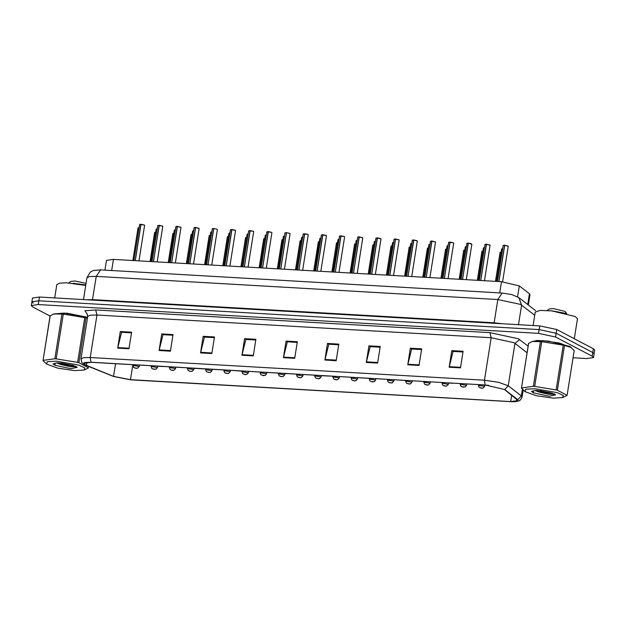 <?xml version="1.0" encoding="UTF-8"?>
<svg xmlns="http://www.w3.org/2000/svg" width="626" height="626" viewBox="0 0 626 626"><rect width="100%" height="100%" fill="white"/><g stroke="black" fill="none" stroke-linecap="round" stroke-linejoin="round"><path stroke-width="0.94" d="M104.957 270.135L106.498 260.369L113.447 259.367L501.473 281.716L519.314 285.886L529.439 293.743L529.979 294.588L528.328 304.987M571.843 348.126L569.723 346.381L548.392 341.068L537.21 340.45L531.591 341.71L537.21 340.45L548.392 341.068L569.723 346.381L571.843 348.126M85.167 364.833L83.72 363.385L91.122 362.321L485.346 385.029L504.376 389.474L518.054 400.538L510.644 401.602L130.458 379.708L113.549 376.375L85.167 364.833M84.862 364.817L113.486 376.453L130.607 379.786L510.8 401.681L514.908 401.712L517.804 399.67L504.697 389.505L485.189 384.951L90.973 362.243L84.064 362.704L84.862 364.817M573.025 357.798L586.578 358.581L593.518 357.579L594.105 353.846L592.752 352.493L556.162 333.275L539.142 329.62L38.835 300.801L31.895 301.802L33.248 303.156M460.486 367.853L463.115 351.264L451.808 350.615L449.178 367.204L460.486 367.853M463.005 351.953L453.107 351.389L449.178 367.204M453.302 351.397L451.808 350.615M419.044 365.467L421.674 348.878L410.366 348.228L407.737 364.817L419.044 365.467M421.564 349.566L411.665 349.003L407.737 364.817M411.861 349.011L410.366 348.228M377.603 363.08L380.232 346.491L368.925 345.842L366.296 362.431L377.603 363.08M380.123 347.18L370.224 346.616L366.296 362.431M370.42 346.624L368.925 345.842M336.162 360.693L338.791 344.104L327.484 343.455L324.855 360.044L336.162 360.693M338.682 344.793L328.783 344.23L324.855 360.044M328.979 344.237L327.484 343.455M128.956 348.76L131.585 332.171L120.278 331.514L117.649 348.111L128.956 348.76M131.476 332.86L121.577 332.289L117.649 348.111M121.773 332.304L120.278 331.514M170.397 351.147L173.026 334.558L161.719 333.901L159.09 350.497L170.397 351.147M172.917 335.246L163.018 334.675L159.09 350.497M163.214 334.691L161.719 333.901M211.838 353.534L214.468 336.945L203.16 336.287L200.531 352.884L211.838 353.534M214.358 337.633L204.459 337.062L200.531 352.884M204.655 337.078L203.16 336.287M253.28 355.92L255.909 339.331L244.602 338.674L241.972 355.271L253.28 355.92M255.799 340.02L245.901 339.449L241.972 355.271M246.096 339.464L244.602 338.674M294.721 358.307L297.35 341.718L286.043 341.068L283.414 357.657L294.721 358.307M297.24 342.406L287.342 341.835L283.414 357.657M287.537 341.851L286.043 341.068M87.562 317.288L66.849 313.188L53.132 314.158L66.849 313.188L87.562 317.288M593.518 357.579L592.157 356.225L555.575 337.007L538.556 333.353L38.241 304.533L31.3 305.535L32.662 306.889L50.096 316.052M400.147 380.123L405.758 380.538M452.888 383.245L448.552 383.002M441.588 382.509L442.12 382.627M484.915 385.092L488.546 385.303M287.123 373.699L284.924 373.573M275.823 372.963L278.492 373.206M234.382 370.576L242.129 371.108M194.013 368.338L204.256 368.839M162.799 366.539L157.65 366.241M358.706 377.736L369.395 378.44M328.564 376.085L321.287 375.67M39.422 297.068L32.482 298.07L31.895 301.802L38.835 300.801L539.142 329.62L556.162 333.275L592.752 352.493L594.105 353.846L594.7 350.114L593.338 348.76L556.757 329.542L539.737 325.888L39.422 297.068L38.241 304.533M139.676 224.444L144.285 225M140.85 224.351L139.559 224.531L140.889 224.288L135.326 260.447M144.543 225.211L141.046 224.358L135.302 260.627M133.056 364.739L132.939 365.451L139.269 366.46L137.587 368.26L134.833 367.978L136.296 368.284M85.746 285.417L66.325 282.819L59.486 283.155L56.809 284.572L54.689 297.945M74.517 370.6L84.134 370.052L84.831 367.955L78.806 365.138L56.606 361.194L47.286 361.648L46.606 364.105L57.819 368.158L74.517 370.6M87.452 317.945L86.005 317.938L78.915 362.704L88.61 367.83L84.134 370.052M78.915 362.704L77.663 362.36L84.753 317.593L63.296 314.088L53.828 313.9L50.119 315.872L43.03 360.639L46.606 364.105M63.296 314.088L56.207 358.855L77.663 362.36M56.207 358.855L54.869 358.776L61.966 314.017M87.538 317.398L64.22 313.07L53.828 313.9M86.005 317.938L84.753 317.593M56.614 362.869L60.683 364.528L70.417 366.766L76.435 366.703M57.373 362.869L60.472 364.457M70.887 368.698L77.209 367.329L62.561 363.291L56.989 362.861L53.007 363.909L55.151 365.349L70.887 368.698M86.052 283.445L75.065 281.027L70.848 281.41L68.68 282.929M85.809 285.026L73.226 283.288M55.151 365.349L54.908 363.268M43.038 360.584L50.119 315.872M50.205 315.606L43.038 360.615M43.116 360.373L54.869 358.776M61.739 363.19L73.821 365.576M58.922 362.939L65.394 364.833L75.801 366.359M574.308 338.76L577.469 318.814L575.208 316.553L551.772 310.887L540.089 310.449L535.269 312.131L533.149 325.504M552.969 398.159L562.594 397.612L563.29 395.515L557.265 392.698L535.058 388.746L525.746 389.2L525.065 391.665L536.279 395.71L552.969 398.159M567.07 395.389L574.167 350.591L567.07 395.389L562.594 397.612M574.167 350.591L571.061 347.485L564.464 345.497L557.375 390.264L567.078 395.358M557.375 390.264L556.123 389.92L563.212 345.153L541.756 341.647L532.28 341.452L528.579 343.431L521.497 388.143L525.065 391.665M541.756 341.647L534.667 386.414L556.123 389.92M534.667 386.414L533.329 386.336L540.418 341.569M571.061 347.485L559.378 343.079L542.679 340.63L532.28 341.452M564.464 345.497L563.212 345.153M535.073 390.428L539.142 392.079L548.877 394.325L554.894 394.263M535.833 390.421L538.923 392.009M549.338 396.25L555.661 394.881L541.02 390.851L535.441 390.413L531.466 391.469L533.61 392.909L549.338 396.25M566.687 313.579L565.098 311.466L553.525 308.587L549.299 308.962L547.875 309.972M566.647 313.571L551.686 310.848M533.61 392.909L533.36 390.827M528.665 343.165L521.497 388.167L528.587 343.4M521.575 387.932L533.329 386.336M540.199 390.749L552.281 393.136M537.382 390.491L543.845 392.392L554.253 393.918M157.854 225.493L162.47 226.049L159.27 225.344M159.027 225.399L157.736 225.603L159.074 225.329L153.511 261.496M162.494 226.056L159.223 225.407L153.48 261.676M176.039 226.534L180.648 227.089M177.213 226.448L175.922 226.628L177.252 226.377L171.688 262.544M177.448 226.393L180.984 227.449L177.408 226.455L171.665 262.724M194.216 227.582L198.833 228.138M195.39 227.488L194.099 227.7L195.437 227.426L189.874 263.593M195.633 227.434L199.17 228.474L195.586 227.504L189.842 263.773M217.042 229.194L213.81 228.482M212.402 228.631L213.63 228.474L208.051 264.634M213.771 228.553L208.028 264.821M151.234 365.787L151.124 366.5L157.447 367.501L156.171 369.168L153.018 369.027L154.473 369.332M169.419 366.828L169.302 367.548L175.632 368.55L173.95 370.349L171.195 370.068L172.659 370.381M187.597 367.877L187.487 368.597L193.81 369.598L192.127 371.398L189.381 371.116L190.836 371.421M205.782 368.925L205.664 369.645L211.995 370.647L210.313 372.447L207.558 372.165L209.021 372.47M231.8 229.523L230.462 229.789L231.996 229.531L235.196 230.235M231.753 229.585L226.236 265.682M231.996 229.531L235.532 230.564L231.949 229.593L226.205 265.862M248.765 230.728L253.374 231.284M249.938 230.634L248.647 230.814L249.977 230.571L244.414 266.731M253.632 231.495L250.134 230.642L244.39 266.911M266.942 231.776L271.559 232.332L268.358 231.628M268.116 231.683L266.825 231.886L268.163 231.612L262.599 267.779M271.582 232.34L268.311 231.69L262.568 267.959M286.536 232.676L289.736 233.373M286.301 232.723L285.01 232.903L286.356 232.661L280.777 268.828M286.497 232.739L280.753 269.008M223.959 369.974L223.85 370.694L230.172 371.695L228.49 373.495L225.743 373.213L227.199 373.519M242.145 371.022L242.027 371.734L248.358 372.744L246.675 374.544L243.921 374.262L245.384 374.567M260.322 372.071L260.213 372.783L266.543 373.785L265.26 375.451L262.106 375.303L263.562 375.616M303.305 233.866L307.922 234.421M304.479 233.772L303.187 233.975L304.526 233.709L298.962 269.869M308.18 234.64L304.674 233.788L298.931 270.056M321.49 234.914L326.099 235.47M322.664 234.82L321.373 235L322.703 234.758L317.139 270.917M326.357 235.689L322.86 234.836L317.116 271.097M339.668 235.963L344.284 236.518L341.084 235.814M340.841 235.869L339.55 236.072L340.888 235.806L335.325 271.966M344.308 236.526L341.037 235.877L335.293 272.146M357.853 237.011L362.462 237.567M359.027 236.918L357.736 237.097L359.066 236.847L353.502 273.014M359.261 236.863L362.798 237.919L359.222 236.925L353.479 273.194M376.03 238.052L380.647 238.616M377.204 237.966L375.913 238.17L377.251 237.896L371.688 274.063M380.905 238.827L377.4 237.974L371.656 274.243M394.216 239.101L398.825 239.656M395.389 239.007L394.098 239.187L395.429 238.944L389.865 275.111M395.624 238.96L399.161 240.016L395.585 239.022L389.841 275.291M278.507 373.112L278.39 373.832L284.72 374.833L283.038 376.633L280.284 376.351L281.747 376.656M296.685 374.16L296.575 374.88L302.906 375.882L301.216 377.681L298.469 377.4L299.924 377.705M314.87 375.209L314.753 375.929L321.083 376.93L319.401 378.73L316.646 378.448L318.11 378.753M333.048 376.257L332.938 376.977L339.269 377.979L337.578 379.779L334.832 379.497L336.287 379.802M351.233 377.306L351.116 378.018L357.446 379.027L355.764 380.827L353.009 380.545L354.472 380.851M369.41 378.354L369.301 379.066L375.631 380.068L374.348 381.735L371.195 381.586L372.65 381.899M413.614 239.993L412.276 240.259L413.809 240.001L417.01 240.705M413.567 240.055L408.05 276.152M413.809 240.001L417.346 241.041L413.763 240.071L408.019 276.34M430.578 241.198L435.187 241.753M431.752 241.104L430.461 241.284L431.791 241.041L426.228 277.201M431.987 241.049L435.524 242.113L431.948 241.12L426.204 277.381M448.756 242.246L453.373 242.802L450.172 242.098M449.93 242.152L448.639 242.356L449.977 242.09L444.413 278.249M453.396 242.81L450.125 242.16L444.382 278.429M468.154 243.131L466.824 243.404L468.358 243.146L471.55 243.85M468.115 243.201L462.591 279.298M468.35 243.146L471.887 244.203L468.311 243.209L462.567 279.478M485.119 244.336L489.735 244.891M486.292 244.25L485.001 244.453L486.339 244.179L480.776 280.346M486.535 244.195L490.072 245.228L486.488 244.257L480.745 280.526M503.304 245.384L507.913 245.94M504.478 245.29L503.187 245.47L504.517 245.228L498.953 281.395M504.712 245.235L508.249 246.3L504.673 245.306L498.93 281.575M387.596 379.395L387.478 380.115L393.809 381.117L392.126 382.916L389.372 382.635L390.835 382.94M405.773 380.444L405.664 381.164L411.994 382.165L410.304 383.965L407.557 383.683L409.013 383.988M423.958 381.492L423.841 382.212L430.172 383.214L428.489 385.013L425.735 384.732L427.198 385.037M442.136 382.541L442.026 383.261L448.357 384.262L446.667 386.062L443.92 385.78L445.376 386.085M460.321 383.589L460.204 384.301L466.534 385.303L465.251 386.97L462.098 386.829L463.561 387.134M478.499 384.63L478.389 385.35L484.72 386.352L483.029 388.151L480.283 387.87L481.738 388.183M111.678 270.526L113.447 259.367M527.734 304.526L529.439 293.743M517.585 296.771L519.314 285.886M499.704 292.874L501.473 281.716M87.382 314.315L84.893 310.746L95.708 309.917L489.931 332.617L491.175 337.766L96.96 315.066L90.324 315.183L87.703 316.396L86.967 313.736M489.931 332.617L518.297 338.713L528.148 346.147M504.697 389.505L508.234 385.796L514.963 343.322L513.868 342.641L491.175 337.766L484.446 380.248L498.719 382.337L508.234 385.796L521.348 395.968L522.061 397.095L523.172 390.068M517.804 399.67L521.348 395.968L522.405 389.27M485.189 384.951L484.446 380.248L90.23 357.54L90.973 362.243M113.384 376.414L86.114 365.388L82.796 363.503L81.67 362.196L80.973 358.87L83.594 357.657L90.23 357.54L96.96 315.066L95.708 309.917M538.556 333.353L539.737 325.888M555.575 337.007L556.757 329.542M592.157 356.225L593.338 348.76M527.108 352.743L514.963 343.322L519.658 339.566M86.411 365.396L86.897 362.305M113.549 376.375L115.552 363.729M130.458 379.708L132.829 364.723M510.644 401.602L511.669 395.131M294.807 357.743L283.531 357.094M253.366 355.357L242.09 354.707M211.924 352.97L200.649 352.321M170.483 350.583L159.207 349.934M129.042 348.197L117.766 347.547M336.248 360.13L324.972 359.48M377.689 362.517L366.413 361.867M419.13 364.903L407.855 364.254M460.572 367.29L449.296 366.64M534.768 315.301L520.511 304.416L497.819 299.541L96.216 276.41L89.581 276.528L86.959 277.741L90.207 272.177L93.344 270.502L100.52 269.884L502.122 293.015L497.819 299.541L494.141 322.773L502.795 323.759M92.429 300.12L96.216 276.41L100.52 269.884M518.508 324.659L521.607 305.097L518.758 297.569L535.645 310.66M85.965 299.752L92.538 299.643L494.141 322.773L494.031 323.251M139.042 227.786L138.01 227.997L132.869 260.486M138.127 227.887L139.058 227.723L138.01 227.997M155.678 232.269L154.763 232.371M173.864 233.318L172.948 233.42M192.041 234.367L191.008 234.578L192.057 234.296M191.126 234.468L192.057 234.304M210.226 235.415L209.311 235.517M228.404 236.456L227.488 236.558M157.228 228.826L156.195 229.046L151.046 261.535M156.312 228.928L157.236 228.764L156.195 229.046M175.405 229.875L174.372 230.086L169.231 262.584M174.49 229.977L175.421 229.812L174.372 230.086M193.59 230.924L192.558 231.135L187.409 263.632M192.675 231.025L193.598 230.861L192.558 231.135M211.768 231.972L210.735 232.183L205.594 264.681M210.852 232.074L211.784 231.91L210.735 232.183M230.579 229.679L231.792 229.523M285.127 232.817L286.332 232.661M229.953 233.021L228.92 233.232L223.772 265.721M229.038 233.122L229.961 232.958L228.92 233.232M248.131 234.069L247.098 234.28L241.957 266.77M247.215 234.163L248.146 233.999L247.098 234.28M266.316 235.11L265.283 235.329L260.134 267.818M265.401 235.212L266.324 235.047L265.283 235.329M284.494 236.159L283.461 236.37L278.32 268.867M283.578 236.26L284.509 236.096L283.461 236.37M246.589 237.504L245.674 237.606M264.767 238.553L263.851 238.655M282.952 239.601L282.036 239.703M302.679 237.207L301.646 237.418L296.497 269.916M301.763 237.309L302.687 237.144L301.646 237.418M320.856 238.256L319.823 238.467L314.682 270.964M319.941 238.357L320.872 238.193L319.823 238.467M339.042 239.304L338.009 239.515L332.86 272.005M338.126 239.406L339.049 239.242L338.009 239.515M357.219 240.353L356.186 240.564L351.045 273.053M356.304 240.447L357.235 240.282L356.186 240.564M375.404 241.393L374.371 241.613L369.223 274.102M374.489 241.495L375.412 241.331L374.371 241.613M393.582 242.442L392.549 242.653L387.408 275.15M392.666 242.544L393.597 242.379L392.549 242.653M301.129 240.65L300.214 240.752M319.315 241.699L318.399 241.792M337.492 242.739L336.577 242.841M355.678 243.788L354.762 243.89M373.855 244.836L372.94 244.938M392.04 245.885L391.125 245.987M412.393 240.149L413.606 239.993M466.941 243.295L468.146 243.138M411.767 243.491L410.734 243.702L405.585 276.199M410.852 243.592L411.775 243.428L410.734 243.702M429.945 244.539L428.912 244.75L423.771 277.24M429.029 244.641L429.96 244.476M448.13 245.588L447.097 245.799L441.948 278.288M447.214 245.689L448.138 245.525L447.097 245.799M466.307 246.628L465.274 246.847L460.133 279.337M465.392 246.73L466.323 246.566L465.274 246.847M484.493 247.677L483.46 247.888L478.311 280.385M483.577 247.779L484.501 247.614L483.46 247.888M502.67 248.725L501.637 248.937L496.496 281.434M501.755 248.827L502.686 248.663L501.637 248.937M410.218 246.934L409.302 247.035M428.403 247.982L427.488 248.076M446.581 249.023L445.665 249.125M464.766 250.071L463.85 250.173M482.943 251.12L482.028 251.222M501.129 252.168L500.096 252.38L501.136 252.098M500.213 252.27L501.136 252.106M514.908 401.712L518.899 400.93L520.37 400.037L522.061 397.095M31.3 305.535L31.895 301.802M80.973 358.87L87.703 316.396M502.122 293.015L511.653 294.502L518.758 297.569M86.959 277.741L83.493 299.604M144.316 225.008L141.085 224.296M144.622 225.36L139.003 260.839M139.559 224.554L133.854 260.549M154.645 232.481L150.06 261.48M132.939 365.451L133.643 367.431L136.398 368.338M139.481 365.107L139.269 366.46M547.875 309.964L547.14 310.48M162.799 226.401L157.181 261.887M157.736 225.603L152.04 261.59M180.984 227.449L175.366 262.936M175.922 226.651L170.217 262.638M199.162 228.498L193.544 263.984M194.099 227.7L188.403 263.687M217.347 229.546L211.729 265.033M212.284 228.74L206.58 264.735M172.831 233.529L168.237 262.529M151.124 366.5L151.828 368.479L154.575 369.379M157.666 366.155L157.447 367.501M191.008 234.578L186.423 263.569M169.302 367.548L170.006 369.528L172.76 370.428M175.843 367.204L175.632 368.55M209.194 235.626L204.6 264.618M187.487 368.597L188.191 370.569L190.938 371.476M194.029 368.252L193.81 369.598M227.371 236.675L222.786 265.667M205.664 369.645L206.369 371.617L209.123 372.525M212.206 369.293L211.995 370.647M235.525 230.595L229.906 266.081M230.462 229.789L224.765 265.784M253.405 231.291L250.173 230.579M253.71 231.643L248.092 267.122M248.647 230.838L242.943 266.832M271.887 232.684L266.269 268.171M266.825 231.886L261.128 267.873M290.073 233.733L284.454 269.219M285.01 232.935L279.306 268.922M245.556 237.724L240.963 266.715M223.85 370.694L224.554 372.666L227.301 373.573M230.391 370.342L230.172 371.695M263.734 238.764L259.148 267.764M242.027 371.734L242.731 373.714L245.486 374.622M248.569 371.39L248.358 372.744M281.919 239.813L277.326 268.812M260.213 372.783L260.917 374.763L263.663 375.663M266.754 372.439L266.543 373.785M307.945 234.429L304.721 233.717M308.25 234.781L302.632 270.268M303.187 233.975L297.491 269.97M326.13 235.478L322.899 234.766M326.436 235.83L320.817 271.316M321.373 235.024L315.668 271.019M344.613 236.878L338.995 272.365M339.55 236.072L333.854 272.067M362.798 237.919L357.18 273.405M357.736 237.121L352.031 273.108M380.671 238.616L377.447 237.911M380.976 238.968L375.357 274.454M375.913 238.17L370.216 274.157M399.161 240.016L393.543 275.503M394.098 239.218L388.394 275.205M300.097 240.861L295.511 269.853M278.39 373.832L279.094 375.811L281.849 376.711M284.932 373.487L284.72 374.833M318.282 241.91L313.689 270.901M296.575 374.88L297.28 376.852L300.026 377.76M303.117 374.536L302.906 375.882M336.459 242.958L331.874 271.95M314.753 375.929L315.457 377.901L318.211 378.808M321.295 375.577L321.083 376.93M354.645 243.999L350.051 272.999M332.938 376.977L333.642 378.949L336.389 379.857M339.48 376.625L339.269 377.979M372.822 245.048L368.237 274.047M351.116 378.018L351.82 379.998L354.574 380.898M357.657 377.674L357.446 379.027M391.007 246.096L386.414 275.096M369.301 379.066L370.005 381.046L372.752 381.946M375.843 378.722L375.631 380.068M417.339 241.065L411.72 276.551M412.276 240.259L406.579 276.254M435.524 242.113L429.905 277.6M430.461 241.307L424.757 277.302M453.701 243.162L448.083 278.64M448.639 242.356L442.942 278.351M471.887 244.203L466.268 279.689M466.824 243.404L461.119 279.392M490.064 245.251L484.446 280.738M485.001 244.453L479.305 280.44M508.249 246.3L502.623 281.802M503.187 245.502L497.482 281.489M428.912 244.75L429.96 244.469M409.185 247.145L404.599 276.136M387.478 380.115L388.183 382.087L390.937 382.995M394.02 379.771L393.809 381.117M427.37 248.193L422.777 277.185M405.664 381.164L406.368 383.135L409.114 384.043M412.205 380.819L411.994 382.165M445.548 249.242L440.962 278.234M423.841 382.212L424.545 384.184L427.3 385.092M430.383 381.86L430.172 383.214M463.733 250.283L459.14 279.282M442.026 383.261L442.731 385.233L445.477 386.14M448.568 382.909L448.357 384.262M481.91 251.331L477.325 280.331M460.204 384.301L460.908 386.281L463.663 387.181M466.746 383.957L466.534 385.303M500.096 252.38L495.502 281.379M478.389 385.35L479.093 387.33L481.84 388.23M484.931 385.006L484.72 386.352"/></g></svg>
